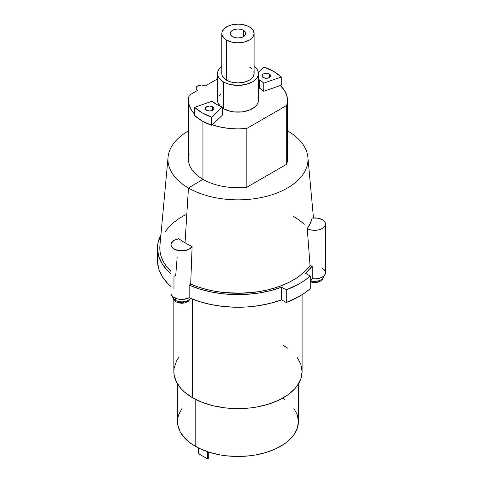 <?xml version="1.0" encoding="UTF-8"?>
<svg xmlns="http://www.w3.org/2000/svg" width="483" height="483" viewBox="0 0 483 483"><rect width="100%" height="100%" fill="white"/><g stroke="black" fill="none" stroke-linecap="round" stroke-linejoin="round"><path stroke-width="0.72" d="M172.612 296.502L172.612 296.556A9.159 5.289 0 0 0 175.299 300.293L175.299 298.198L175.299 300.293A9.159 5.289 180 0 0 190.435 298.277A9.159 5.289 180 0 1 175.299 300.293A3.393 1.956 120 0 0 175.999 301.845A3.393 1.956 120 0 0 177.696 301.682L178.571 302.092M323.809 276.699A9.159 5.289 180 0 1 310.66 280.726A9.159 5.289 180 0 0 323.894 275.986L322.559 279.572L321.273 280.78L317.639 282.386L314.85 282.706L310.267 281.903M243.456 30.314L243.456 36.642L240.939 37.614L237.968 37.958L235.004 37.614L232.486 36.642A7.758 4.48 180 0 1 230.216 33.478A7.758 4.48 180 0 1 235.004 29.342A7.758 4.48 180 0 1 243.456 30.314L245.135 31.763L245.726 33.478L245.135 35.193L243.456 36.642L243.456 30.314A7.758 4.48 180 0 1 245.726 33.478A7.758 4.48 180 0 1 240.939 37.614A7.758 4.48 180 0 1 232.486 36.642L230.802 35.193L230.216 33.478L230.802 31.763L232.486 30.314L235.004 29.342L237.968 28.998L240.939 29.342L243.456 30.314M221.812 33.478L221.812 73.585A16.156 9.328 180 0 0 226.545 80.178L226.545 40.077L231.786 42.099L234.816 42.625L237.968 42.806L244.15 42.099L249.397 40.077L251.401 38.658L252.899 37.046L254.124 33.478L252.899 29.91L249.397 26.885L246.946 25.72L241.12 24.331L237.968 24.15L231.786 24.862L228.99 25.72L224.535 28.298L222.12 31.661L221.812 33.478L222.12 35.295L224.535 38.658L226.545 40.077A16.156 9.328 180 0 1 221.812 33.478A16.156 9.328 180 0 1 231.786 24.862A16.156 9.328 180 0 1 249.397 26.885A16.156 9.328 180 0 1 254.124 33.478A16.156 9.328 180 0 1 244.15 42.099A16.156 9.328 180 0 1 226.545 40.077L226.545 80.178A16.156 9.328 0 0 0 244.15 82.201A16.156 9.328 0 0 0 254.124 73.585L252.899 77.153L249.397 80.178L244.15 82.201L237.968 82.913L231.786 82.201L228.99 81.337L224.535 78.765L222.12 75.402L221.812 73.585L222.12 71.762M212.683 106.755L212.683 110.275L209.634 111.005L206.591 110.275A4.311 2.487 180 0 1 205.329 108.518A4.311 2.487 180 0 1 207.986 106.218A4.311 2.487 180 0 1 212.683 106.755L213.945 108.518L212.683 110.275L212.683 106.755A4.311 2.487 180 0 1 213.945 108.518A4.311 2.487 180 0 1 211.282 110.812A4.311 2.487 180 0 1 206.591 110.275L205.329 108.518L206.591 106.755L209.634 106.031L212.683 106.755M269.351 74.044L269.351 77.558L266.302 78.288L263.259 77.558A4.311 2.487 180 0 1 261.997 75.801A4.311 2.487 180 0 1 264.654 73.501A4.311 2.487 180 0 1 269.351 74.044L270.613 75.801L269.351 77.558L269.351 74.044A4.311 2.487 180 0 1 270.613 75.801A4.311 2.487 180 0 1 267.95 78.101A4.311 2.487 180 0 1 263.259 77.558L261.997 75.801L263.259 74.044L266.302 73.313L269.351 74.044M286.709 154.017A49.532 28.6 180 0 1 286.709 164.22A49.532 28.6 180 0 0 287.5 159.118L287.5 100.319A49.532 28.6 180 0 0 280.327 85.497L263.76 91.293L281.275 85.165L281.275 77.002L263.76 83.136L263.76 91.293L259.299 88.009A30.163 17.412 180 0 0 258.435 87.532L259.299 88.009L259.299 79.846L261.701 81.41L263.76 83.136L263.76 91.293A30.163 17.412 0 0 0 259.299 88.009L259.299 79.846A30.163 17.412 180 0 1 263.76 83.136L281.275 77.002L273.776 71.484L264.213 67.155A50.643 29.24 180 0 1 273.776 71.484A50.643 29.24 180 0 1 281.275 77.002L281.275 85.165L280.327 85.497L284.258 90.146L286.679 95.121L287.5 100.271L286.709 105.421L246.807 128.46L237.884 128.919L228.966 128.442L220.345 127.047L212.297 124.777L222.337 115.214L222.337 107.051A30.163 17.412 180 0 1 212.176 101.182L194.661 107.311L194.661 115.473L202.16 120.992L211.723 125.326L222.337 115.214L222.337 107.051L216.644 104.473L212.176 101.182L194.661 107.311L194.661 115.473A50.643 29.24 0 0 0 211.723 125.326L211.723 117.164A50.643 29.24 180 0 1 194.661 107.311L202.16 112.835L211.723 117.164L222.337 107.051L211.723 117.164L211.723 125.326L212.297 124.777A49.532 28.6 180 0 0 246.807 128.46L246.807 187.259A49.532 28.6 180 0 1 202.945 179.338L188.461 188.008A70.017 40.421 0 0 0 287.463 188.014A70.017 40.421 0 0 0 287.5 130.851A70.017 40.421 0 0 1 307.888 157.277A70.017 40.421 0 0 1 266.471 196.346A70.017 40.421 0 0 1 188.461 188.008L185.031 242.804A74.865 43.222 0 0 0 192.125 246.408L190.688 284.089A78.161 45.13 0 0 0 310.038 265.626L307.266 228.598A74.865 43.222 0 0 0 312.151 218.075A10.771 6.219 180 0 1 322.348 219.717A10.771 6.219 180 0 1 325.506 224.112A10.771 6.219 180 0 1 318.949 229.836A10.771 6.219 180 0 1 307.266 228.598L310.038 265.626A10.771 6.219 0 0 0 312.211 266.079L312.211 278.709L315.677 278.854L319.046 278.359L321.962 277.272L324.129 275.702L325.319 273.819L325.403 271.808L324.377 269.894L322.348 268.264M177.521 383.949L177.521 421.562A60.447 34.903 180 0 0 195.223 446.238L195.223 399.2L195.223 446.238A60.447 34.903 0 0 0 261.104 453.803A60.447 34.903 0 0 0 298.422 421.562L297.256 428.367L293.815 434.917L288.23 440.949L284.698 443.702L276.318 448.538L266.465 452.342L255.519 454.956L249.765 455.789L237.968 456.459L226.177 455.789L220.423 454.956L209.471 452.342L199.618 448.538L191.238 443.702L184.657 438.009L180.123 431.693L177.81 424.98L177.81 418.139L178.68 414.752L182.121 408.201M173.85 300.021L173.85 371.602A64.118 37.022 180 0 0 192.626 397.781L192.626 299.17L192.626 397.781A64.118 37.022 0 0 0 262.504 405.805A64.118 37.022 0 0 0 302.092 371.602L300.861 378.829L297.208 385.772L294.521 389.056L287.536 395.088L278.649 400.22L268.198 404.253L256.582 407.03L250.478 407.912L237.968 408.624L225.458 407.912L213.432 405.805L202.347 402.387L192.626 397.781L184.657 392.172L181.421 389.056L176.609 382.349L174.158 375.231L173.85 371.602L174.158 367.974L176.609 360.855L178.728 357.438M287.5 100.319A49.532 28.6 180 0 1 286.709 105.421L286.709 164.22L246.807 187.259A49.532 28.6 180 0 1 202.945 179.338L202.945 121.438L202.945 179.338L188.461 188.008A70.017 40.421 180 0 1 168.054 157.277A70.017 40.421 180 0 1 188.436 130.851A70.017 40.421 180 0 0 188.461 188.008L185.031 242.804A74.865 43.222 0 0 0 192.125 246.408A10.771 6.219 180 0 1 180.262 250.84A10.771 6.219 180 0 1 171.006 244.682A10.771 6.219 180 0 1 178.782 238.711A74.865 43.222 0 0 0 185.031 242.804A74.865 43.222 0 0 1 178.782 238.711L174.049 240.353L171.344 243.13L171.006 244.73L171.387 246.324L174.158 249.077L178.933 250.683L184.458 250.707L189.276 249.143L192.125 246.408L190.688 284.089L198.072 286.962L205.969 289.329L214.283 291.164L222.904 292.438L240.625 293.259L258.2 291.744L266.652 290.138L274.73 287.983L282.338 285.308L289.365 282.157L295.723 278.564L301.338 274.573L306.131 270.245L310.038 265.626A10.771 6.219 0 0 0 312.211 266.079L305.588 273.348L310.267 276.047L305.184 280.001L299.454 283.654L286.28 289.897L281.601 287.198A80.474 46.459 180 0 1 189.191 285.109L189.191 297.739L199.515 301.603L210.745 304.507L222.603 306.391L234.823 307.212L247.121 306.947L259.196 305.6L270.782 303.209L281.601 299.828L286.28 302.527L299.454 296.284L305.184 292.638L310.267 288.677L310.267 276.047L310.267 288.677A86.952 50.202 0 0 1 286.28 302.527L286.28 289.897L281.601 287.198L270.782 290.579L259.196 292.97L247.121 294.316L234.823 294.582L222.603 293.761L210.745 291.877L199.515 288.967L189.191 285.109A10.771 6.219 0 0 0 190.688 284.089A10.771 6.219 0 0 1 189.191 285.109L189.191 297.739A80.474 46.459 0 0 0 281.601 299.828L281.601 287.198L281.601 299.828L286.28 302.527L286.28 289.897A86.952 50.202 180 0 0 310.267 276.047L305.588 273.348A80.474 46.459 180 0 0 312.211 266.079L312.211 278.709A10.771 6.219 0 0 0 325.506 272.66L325.506 224.112M258.435 73.585L258.435 100.319L258.043 102.625L256.878 104.841L254.988 106.888L249.337 110.142L241.965 111.911L233.977 111.911L230.137 111.235L223.496 108.675A20.467 11.815 0 0 1 222.337 107.944L223.496 108.675L223.496 81.941A20.467 11.815 180 0 1 217.501 73.585L217.899 75.891L219.059 78.107L220.954 80.148L223.496 81.941L226.599 83.408L230.137 84.501L237.968 85.4L245.799 84.501L252.44 81.941L254.988 80.148L256.878 78.107L258.043 75.891L258.435 73.585L258.043 71.279L256.878 69.063L254.124 66.328A20.467 11.815 180 0 1 258.435 73.585A20.467 11.815 180 0 1 245.799 84.501A20.467 11.815 180 0 1 223.496 81.941L223.496 108.675A20.467 11.815 0 0 0 245.799 111.235A20.467 11.815 0 0 0 258.435 100.319L258.043 98.013M194.661 114.199A49.532 28.6 180 0 1 188.436 100.319A49.532 28.6 180 0 1 189.233 95.217L197.668 90.351L196.49 89.331L196.08 88.129L196.49 86.934L197.668 85.914L201.508 84.996L205.341 85.914L217.501 78.898L205.341 85.914A5.428 3.133 180 0 0 199.431 85.237A5.428 3.133 180 0 0 196.08 88.129A5.428 3.133 180 0 0 197.668 90.351L189.233 95.217L188.436 100.367L189.264 105.517L191.679 110.498L194.661 114.199M188.436 100.319L188.436 159.118A49.532 28.6 0 0 0 202.945 179.338A49.532 28.6 0 0 1 189.233 154.017M158.019 255.507L157.561 262.601L158.979 269.659L162.24 276.505L167.275 282.984L171.006 286.552A80.474 46.459 0 0 1 157.494 260.79L157.494 248.153A80.474 46.459 180 0 1 160.93 234.732L158.019 242.871L157.561 249.971L158.979 257.028L162.24 263.875L167.275 270.353L171.006 273.921A80.474 46.459 180 0 1 157.494 248.153M171.006 293.314L171.23 294.503L172.836 296.701L177.587 298.959L183.703 299.351L189.191 297.739A10.771 6.219 0 0 1 177.527 298.947A10.771 6.219 0 0 1 171.006 293.229L171.006 244.682M310.267 281.191L312.211 278.709A80.474 46.459 0 0 1 310.267 281.191M173.965 288.949L173.965 276.318A10.771 6.219 0 0 1 175.727 275.455L177.17 257.016M168.054 157.277L159.915 245.762A78.161 45.13 0 0 0 171.006 271.428L166.653 266.628L163.477 261.828L161.268 256.853L160.054 251.764L159.921 245.72M220.954 93.756L219.059 95.797M217.899 98.013L217.501 100.319L217.899 102.625L220.278 106.26A20.467 11.815 0 0 1 217.501 100.319L217.501 73.585A20.467 11.815 180 0 1 221.812 66.334L219.059 69.063L217.899 71.279L217.501 73.585M282.736 398.107L284.698 399.417M293.815 408.201L297.256 414.752L298.422 421.562L298.422 383.949M283.31 345.43L287.536 348.116M297.208 357.438L300.861 364.381L302.092 371.602L302.092 294.696M246.807 187.259L246.807 128.46L286.709 105.421L286.709 164.22L246.807 187.259M322.348 219.717L324.673 221.721L325.506 224.082L324.715 226.449L322.421 228.465L318.973 229.83L314.892 230.331L310.78 229.902L307.266 228.598L310.285 223.424L312.151 218.075L317.621 218.123L322.348 219.717M207.503 451.702L207.503 458.85L198.362 453.573L198.362 447.928L198.362 453.573L207.503 458.85L208.722 458.144L208.722 452.1L208.722 458.144L207.503 458.85L207.503 451.702M258.435 79.369A30.163 17.412 180 0 1 259.299 79.846L258.435 79.369M264.213 67.155L258.381 72.716L264.213 67.155M249.397 66.986L251.401 68.399M253.816 71.762L254.124 73.585L254.124 33.478M304.296 224.281L299.164 220.079L293.241 216.245M185.303 214.808L179.078 218.485L173.614 222.542L168.99 226.932L165.258 231.599M319.529 280.605L317.935 281.523M316.939 281.831L312.525 281.831M311.529 281.523L310.654 281.112A3.393 1.956 120 0 1 310.267 281.299M186.571 301.175L184.977 302.092M183.981 302.4L179.567 302.4M175.299 300.293A3.393 1.956 120 0 0 175.999 301.845C174.2 301.096 173.071 299.333 172.612 296.556A9.159 5.289 0 0 0 175.299 300.293M190.622 298.355L188.316 301.35L184.681 302.95L181.892 303.276L178.825 302.944L175.999 301.845M313.467 217.936L307.888 157.277"/></g></svg>
